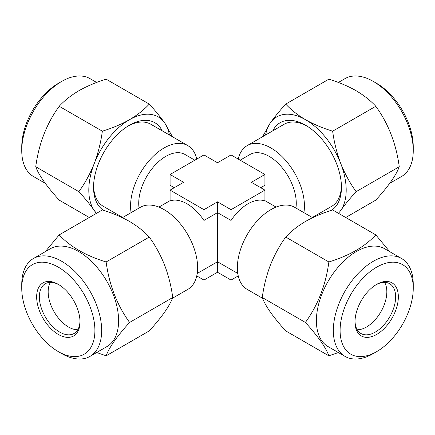 <?xml version="1.0" encoding="UTF-8"?>
<svg xmlns="http://www.w3.org/2000/svg" width="435" height="435" viewBox="0 0 435 435"><rect width="100%" height="100%" fill="white"/><g stroke="black" fill="none" stroke-linecap="round" stroke-linejoin="round"><path stroke-width="0.65" d="M21.75 288.28L21.75 284.37A56.517 32.63 60 0 1 27.106 264.388A56.517 32.63 60 0 1 33.457 258.499L50.389 248.722A56.517 32.63 60 0 1 102.975 275.105A56.517 32.63 60 0 1 113.258 340.719A56.517 32.63 60 0 1 106.901 346.613L89.969 356.385A56.517 32.63 60 0 1 61.71 353.59L58.328 351.632A51.727 29.863 -120 0 0 90.001 348.805A51.727 29.863 -120 0 0 76.614 283.381A51.727 29.863 -120 0 0 26.649 269.994A51.727 29.863 -120 0 0 21.75 288.28A51.727 29.863 -120 0 0 58.328 351.632M95.183 351.98L106.129 355.819C107.614 351.752 110.316 346.885 114.231 341.225C118.298 335.515 123.42 329.257 129.592 322.438C117.026 305.082 109.207 284.925 106.129 261.962C85.76 255.709 70.117 246.678 59.203 234.873L45.262 251.68M33.457 258.499A56.517 32.63 60 0 1 86.043 284.881A56.517 32.63 60 0 1 96.32 350.496A56.517 32.63 60 0 1 89.969 356.385M39.558 286.045A30.651 17.699 60 0 1 58.328 284.37A30.651 17.699 60 0 1 80.002 321.911A30.651 17.699 60 0 1 77.098 332.748A30.651 17.699 60 0 1 47.491 324.814A30.651 17.699 60 0 1 39.558 286.045M79.991 321.112A28.737 16.59 60 0 1 77.278 330.508A28.737 16.59 60 0 1 74.048 333.504A28.737 16.59 60 0 1 47.312 320.089A28.737 16.59 60 0 1 42.081 286.725A28.737 16.59 60 0 1 45.311 283.729A28.737 16.59 60 0 1 59.013 284.778M408.351 269.994A51.727 29.863 120 0 0 358.386 283.381A51.727 29.863 120 0 0 344.998 348.805A51.727 29.863 120 0 0 376.672 351.632A51.727 29.863 120 0 0 413.25 288.28A51.727 29.863 120 0 0 408.351 269.994M376.672 351.632L373.29 353.59A56.517 32.63 -60 0 1 345.031 356.385A56.517 32.63 -60 0 1 338.68 350.496A56.517 32.63 -60 0 1 348.957 284.881A56.517 32.63 -60 0 1 401.543 258.499A56.517 32.63 -60 0 1 407.894 264.388A56.517 32.63 -60 0 1 413.25 284.37L413.25 288.28M384.594 282.386A28.737 16.59 -60 0 1 380.881 311.83A28.737 16.59 -60 0 1 357.238 329.763M375.987 284.778A28.737 16.59 -60 0 1 389.689 283.729A28.737 16.59 -60 0 1 392.919 286.725A28.737 16.59 -60 0 1 387.688 320.089A28.737 16.59 -60 0 1 360.952 333.504A28.737 16.59 -60 0 1 357.722 330.508A28.737 16.59 -60 0 1 355.009 321.112M395.442 286.045A30.651 17.699 -60 0 1 387.509 324.814A30.651 17.699 -60 0 1 357.902 332.748A30.651 17.699 -60 0 1 354.998 321.911A30.651 17.699 -60 0 1 376.672 284.37A30.651 17.699 -60 0 1 395.442 286.045M345.031 356.385L328.099 346.613A56.517 32.63 -60 0 1 321.742 340.719A56.517 32.63 -60 0 1 332.025 275.105A56.517 32.63 -60 0 1 384.611 248.722L401.543 258.499M389.738 251.68L375.796 234.873C364.96 246.629 349.316 255.66 328.871 261.962C325.831 284.822 318.012 304.984 305.408 322.438C311.514 329.175 316.637 335.439 320.769 341.225C324.651 346.825 327.354 351.692 328.871 355.819L338.354 352.535M21.75 150.63L21.75 146.72A51.727 29.863 -60 0 1 58.328 83.368L61.71 81.41A56.517 32.63 120 0 0 21.75 150.63A56.517 32.63 120 0 0 33.457 176.501L45.262 183.32M96.641 82.465L89.969 78.615A56.517 32.63 120 0 0 61.71 81.41L58.328 83.368M93.569 185.984A47.415 27.378 120 0 0 103.367 206.359L122.67 217.5M162.228 130.837A50.77 29.314 120 0 0 129.445 125.209L129.445 125.209A50.77 29.314 120 0 0 93.547 187.387A50.77 29.314 120 0 0 103.628 210.371M110.778 212.845A50.77 29.314 120 0 0 114.813 212.965M79.04 90.632C87.196 86.048 96.222 82.231 106.129 79.181L149.281 104.095C144.001 109.81 137.389 115.025 129.445 119.734C121.408 124.274 112.377 128.091 102.355 131.185L59.203 106.276C64.57 100.485 71.182 95.276 79.04 90.632M217.5 261.473L217.5 212.633L203.955 220.453A38.318 22.12 -120 0 0 170.085 200.899L170.085 190.128L203.955 209.681L217.5 201.856L217.5 212.633L231.045 220.453A38.318 22.12 120 0 1 247.983 203.814A38.318 22.12 120 0 1 264.915 200.899L264.915 190.128L251.365 182.303L264.915 174.484L231.045 154.931L217.5 162.75L203.955 154.931L170.085 174.484L170.085 185.256L174.304 187.692M295.936 208.033A38.318 22.12 -120 0 0 296.273 203.303A38.318 22.12 -120 0 0 279.547 164.745A38.318 22.12 -120 0 0 250.022 154.479L240.147 160.183M264.915 174.484L264.915 185.256L260.695 187.692M139.064 208.033A38.318 22.12 -60 0 1 165.817 156.377A38.318 22.12 -60 0 1 184.978 154.479L194.853 160.183M262.544 298.258L247.2 289.395A47.415 27.378 -60 0 1 237.379 267.688A47.415 27.378 -60 0 1 270.907 209.621A47.415 27.378 -60 0 1 294.615 207.272L312.651 217.685M196.761 159.085A47.415 27.378 120 0 0 187.8 145.605A47.415 27.378 120 0 0 164.093 147.949A47.415 27.378 120 0 0 130.565 206.021A47.415 27.378 120 0 0 131.104 212.628M122.344 217.69L140.385 207.272A47.415 27.378 60 0 1 176.925 219.974A47.415 27.378 60 0 1 197.62 267.688A47.415 27.378 60 0 1 187.8 289.395L172.45 298.258M303.896 212.628A47.415 27.378 -120 0 0 304.435 206.021A47.415 27.378 -120 0 0 283.734 158.307A47.415 27.378 -120 0 0 247.2 145.605A47.415 27.378 -120 0 0 238.239 159.085M341.431 185.984A47.415 27.378 60 0 1 331.633 206.359L312.33 217.5M376.672 83.368L373.29 81.41L376.672 83.368A51.727 29.863 60 0 1 413.25 146.72L413.25 150.63A56.517 32.63 -120 0 0 373.29 81.41L373.29 81.41A56.517 32.63 -120 0 0 345.031 78.615L338.359 82.465M389.738 183.32L401.543 176.501A56.517 32.63 -120 0 0 413.25 150.63M331.372 210.366A50.77 29.314 -120 0 0 341.453 187.387A50.77 29.314 -120 0 0 305.555 125.209L305.555 125.209A50.77 29.314 -120 0 0 272.772 130.837M247.2 145.605L284.218 124.231A47.415 27.378 60 0 1 306.762 125.932M338.387 213.275A57.474 33.185 -120 0 0 340.746 210.448C344.846 204.7 349.968 198.436 356.113 191.661C349.963 183.124 344.841 173.744 340.746 163.517C336.848 153.153 334.145 142.375 332.644 131.185C322.743 128.135 313.711 124.318 305.555 119.734C297.698 115.096 291.086 109.881 285.719 104.095L328.871 79.181C338.892 82.28 347.924 86.097 355.96 90.632C363.905 95.341 370.517 100.556 375.796 106.276C388.363 123.632 396.187 143.789 399.259 166.746C396.225 175.098 388.401 186.224 375.796 200.127L345.711 217.5M356.113 191.661L399.259 166.746M332.644 131.185L375.796 106.276M285.719 104.095C279.569 110.881 274.452 117.145 270.358 122.877L262.544 136.742M340.746 210.448A57.474 33.185 -120 0 0 340.746 163.517A57.474 33.185 -120 0 0 305.555 119.734A57.474 33.185 -120 0 0 270.358 122.877A57.474 33.185 -120 0 0 265.606 134.975M313.021 217.103A57.474 33.185 -120 0 0 313.515 217.277M320.187 212.965A50.77 29.314 -120 0 0 324.205 212.851M187.8 145.605L150.782 124.231A47.415 27.378 120 0 0 128.238 125.932M196.761 275.915L203.955 280.069L217.5 272.25L231.045 280.069L238.239 275.915M231.045 269.564L231.045 280.069M203.955 269.564L203.955 280.069M197.218 273.452L217.5 261.745L217.5 272.25M203.955 209.681L203.955 220.453M170.085 174.484L183.635 182.303L170.085 190.128M217.5 201.856L231.045 209.681L231.045 220.453M231.045 209.681L264.915 190.128M89.289 217.5L59.203 200.127C46.637 186.278 38.813 175.153 35.741 166.746C38.775 143.887 46.599 123.73 59.203 106.276M102.355 131.185C100.838 142.397 98.141 153.174 94.254 163.517C90.154 173.772 85.032 183.151 78.887 191.661L35.741 166.746M78.887 191.661C85.037 198.447 90.159 204.711 94.254 210.448L96.287 213.46M172.45 136.742L164.642 122.877C160.542 117.135 155.425 110.871 149.281 104.095M169.394 134.975A57.474 33.185 120 0 0 164.642 122.877A57.474 33.185 120 0 0 129.445 119.734A57.474 33.185 120 0 0 94.254 163.517A57.474 33.185 120 0 0 94.254 210.448A57.474 33.185 120 0 0 96.614 213.275M121.479 217.282A57.474 33.185 120 0 0 121.979 217.103M305.408 322.438L262.256 297.524C263.74 301.591 266.443 306.457 270.358 312.123C274.425 317.827 279.542 324.091 285.719 330.904L328.871 355.819M262.256 297.524C263.768 286.312 266.47 275.534 270.358 265.192C274.458 254.943 279.574 245.558 285.719 237.053L328.871 261.962M285.719 237.053C291.064 231.289 297.676 226.075 305.555 221.41C313.651 216.847 322.683 213.03 332.644 209.958L375.796 234.873M77.762 329.763A28.737 16.59 60 0 1 54.119 311.83A28.737 16.59 60 0 1 50.406 282.386M59.203 234.873L102.355 209.958C112.333 213.047 121.365 216.864 129.445 221.41C137.351 226.086 143.958 231.3 149.281 237.053L106.129 261.962M149.281 237.053C155.431 245.59 160.548 254.97 164.642 265.192C168.546 275.562 171.243 286.339 172.744 297.524L129.592 322.438M172.744 297.524C171.227 301.656 168.524 306.517 164.642 312.123C160.51 317.909 155.387 324.173 149.281 330.904L106.129 355.819M237.782 273.452L217.5 261.745M276.1 207.087L264.915 200.633M158.9 207.087L170.085 200.633"/></g></svg>
